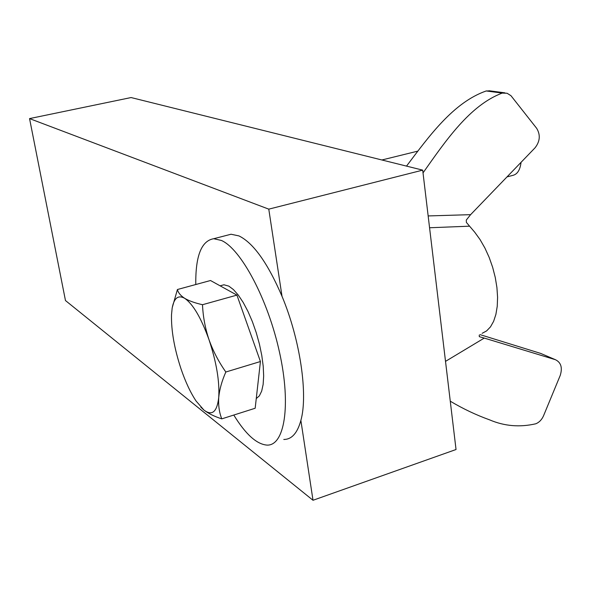<?xml version="1.0" encoding="UTF-8"?>
<svg xmlns="http://www.w3.org/2000/svg" width="591" height="591" viewBox="0 0 591 591"><rect width="100%" height="100%" fill="white"/><g stroke="black" fill="none" stroke-linecap="round" stroke-linejoin="round"><path stroke-width="0.89" d="M256.258 398.57L259.353 395.867L261.68 391.094L263.143 384.394L263.667 375.994L263.209 366.213L261.776 355.427L259.419 344.088L256.235 332.659L252.364 321.615L247.954 311.413L243.204 302.459L238.306 295.101L233.46 289.605L228.85 286.14L223.945 284.781L220.945 285.601M172.276 307.519L177.426 289.516L210.499 280.518L236.925 295.108L260.424 361.529L255.172 408.248L221.78 418.864C214.289 416.411 208.342 413.486 203.932 410.08L200.829 407.14M260.424 361.529L225.836 372.012C221.891 380.936 219.527 389.41 218.736 397.433C218.234 405.36 219.246 412.503 221.78 418.864M177.426 289.516C178.179 292.73 180.595 295.663 184.665 298.307C189.024 300.878 194.971 303.013 202.506 304.712C203.001 316.466 205.166 328.108 208.985 339.64C213.092 351.084 218.707 361.877 225.836 372.012M236.925 295.108L202.506 304.712M208.985 339.64C216.432 362.091 219.682 381.358 218.736 397.433C217.06 411.964 212.125 416.182 203.932 410.08L196.101 401.06C190.501 392.646 185.471 381.904 181.009 368.843C174.315 348.483 171.146 330.45 171.508 314.759L172.158 308.192C173.998 298.034 178.164 294.739 184.665 298.307C192.991 304.025 201.103 317.803 208.985 339.64M131.084 97.552L422.691 170.134L456.038 449.515L313.008 500.274L65.468 300.546L29.55 118.592L131.084 97.552M450.268 401.193C463.048 408.802 476.147 415.015 489.577 419.846C504.359 426.17 519.77 427.478 535.801 423.784C539.236 422.366 541.814 419.691 543.55 415.754L560.231 375.425C562.625 367.683 561.029 362.446 555.429 359.705L540.632 353.396L480.032 334.624M450.276 401.237L450.719 401.459M423.023 172.882C445.525 141.02 469.682 105.331 502.217 93.082L507.093 93.252L510.956 95.69L536.68 128.343C540.588 134.866 540.048 141.345 535.084 147.772L470.606 214.659L466.299 220.037L466.373 222.401L474.743 232.233L480.062 239.584L484.923 248.057L489.163 257.38L492.643 267.28L495.258 277.438L496.92 287.544L497.585 297.266L497.238 306.315L495.893 314.412L493.618 321.327L490.493 326.867L486.615 330.901L482.123 333.339M406.519 166.108C429.155 136.085 453.423 102.413 486.201 90.962L490.271 90.918M429.568 227.757L469.128 226.198M445.518 361.367L484.258 338.082L479.316 336.678L479.249 335.097M29.55 118.592L268.779 209.148L422.691 170.134M268.779 209.148L282.025 296.335C300.139 339.537 308.192 394.581 300.878 420.437L313.008 500.274M521.055 162.318C520.11 170.119 517.251 174.5 512.478 175.461L507.004 176.901M484.258 338.082L555.429 359.705M226.109 235.514L231.051 234.235L238.949 235.912C253.384 242.931 267.745 263.076 282.025 296.335M300.878 420.437C297.369 433.151 291.673 439.497 283.791 439.46M195.791 284.522C195.422 256.021 201.405 240.751 213.743 238.712L221.418 240.463C240.965 248.914 268.041 299.386 279.595 352.672C291.341 406.002 284.389 446.242 266.814 445.089C256.516 444.144 245.509 434.134 233.785 415.045M502.217 93.082L486.201 90.962M428.157 215.937L470.606 214.659M223.945 284.781L220.118 285.83M381.897 159.976L417.519 151.2M504.877 92.839L488.942 90.741M213.743 238.712L231.051 234.235"/></g></svg>
